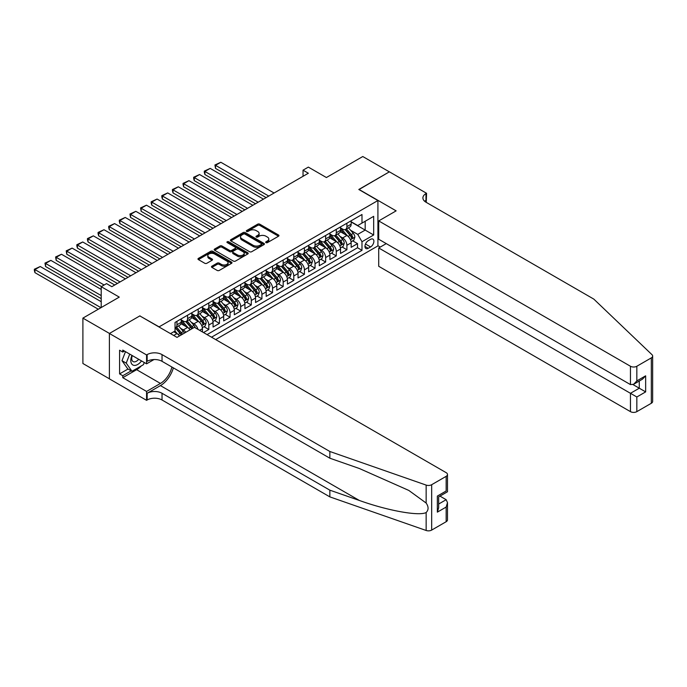 <?xml version="1.0" encoding="UTF-8"?>
<svg xmlns="http://www.w3.org/2000/svg" width="687" height="687" viewBox="0 0 687 687"><rect width="100%" height="100%" fill="white"/><g stroke="black" fill="none" stroke-linecap="round" stroke-linejoin="round"><path stroke-width="1.03" d="M265.989 242.614A1.03 0.593 0 0 0 267.449 242.614L278.527 236.216A1.477 0.85 0 0 0 278.965 235.615A1.477 0.85 0 0 0 278.527 235.014L259.763 224.177A1.477 0.85 0 0 0 257.677 224.177L246.599 230.574A1.03 0.593 0 0 0 246.298 230.995A1.03 0.593 0 0 0 246.599 231.416A1.03 0.593 0 0 0 248.059 231.416L249.493 230.592A4.715 2.722 0 0 1 256.165 230.592L257.728 231.493A4.715 2.722 0 0 1 259.111 233.417A4.715 2.722 0 0 1 257.728 235.34L256.294 236.173A1.03 0.593 0 0 0 255.993 236.594A1.03 0.593 0 0 0 256.294 237.015A1.03 0.593 0 0 0 257.754 237.015L259.188 236.182A4.715 2.722 0 0 1 265.86 236.182L267.423 237.092A4.715 2.722 0 0 1 268.806 239.016A4.715 2.722 0 0 1 267.423 240.939L265.989 241.772A1.03 0.593 0 0 0 265.689 242.193A1.03 0.593 0 0 0 265.989 242.614L265.989 241.772M211.905 266.195A1.477 0.85 0 0 0 211.476 266.796A1.477 0.85 0 0 0 211.905 267.398L217.169 270.438A1.477 0.85 0 0 0 219.256 270.438L231.562 263.336A1.477 0.85 0 0 0 231.991 262.735A1.477 0.85 0 0 0 231.562 262.133L212.79 251.296A1.477 0.85 0 0 0 210.711 251.296L198.406 258.398A1.477 0.85 0 0 0 197.976 258.999A1.477 0.85 0 0 0 198.406 259.6L204.769 263.276A1.477 0.85 0 0 0 206.847 263.276L212.111 260.236A1.477 0.85 0 0 0 212.549 259.634A1.477 0.85 0 0 0 212.111 259.033L208.96 257.213A3.942 2.276 0 0 1 207.809 255.598A3.942 2.276 0 0 1 210.239 253.494A3.942 2.276 0 0 1 214.542 253.992L226.899 261.12A3.942 2.276 0 0 1 228.05 262.735A3.942 2.276 0 0 1 225.611 264.839A3.942 2.276 0 0 1 221.317 264.34L219.256 263.155A1.477 0.85 0 0 0 217.169 263.155L211.905 266.195L211.905 267.398M139.985 316.003L159.109 326.857L377.919 200.527L358.803 189.483L389.34 171.853L362.779 156.524L326.402 177.529L308.343 167.104L303.036 170.17L308.343 173.236L111.835 286.685L106.528 283.619L101.212 286.685L101.212 307.536M139.985 315.814L109.448 333.444L82.895 318.115L119.272 297.11L101.212 286.685M249.596 251.717A1.477 0.85 0 0 0 251.682 251.717L263.988 244.615A1.477 0.85 0 0 0 264.418 244.014A1.477 0.85 0 0 0 263.988 243.413L245.216 232.575A1.477 0.85 0 0 0 243.129 232.575L230.832 239.677A1.477 0.85 0 0 0 230.403 240.278A1.477 0.85 0 0 0 230.832 240.879L249.596 251.717M227.646 242.837A1.03 0.593 0 0 1 228.694 242.983L228.694 241.755L247.775 252.773A1.477 0.85 0 0 1 248.205 253.374A1.477 0.85 0 0 1 247.775 253.975L235.469 261.077A1.477 0.85 0 0 1 233.382 261.077L214.619 250.24L214.619 249.037A1.477 0.85 0 0 0 214.189 249.639A1.477 0.85 0 0 0 214.619 250.24M214.619 249.037L219.883 245.998A1.477 0.85 0 0 1 221.97 245.998L229.578 250.394A1.477 0.85 0 0 0 231.665 250.394L235.16 248.376A1.477 0.85 0 0 0 235.589 247.775A1.477 0.85 0 0 0 235.16 247.174L227.234 242.597A1.03 0.593 0 0 1 226.933 242.176A1.03 0.593 0 0 1 227.569 241.626A1.03 0.593 0 0 1 228.694 241.755M109.396 378.803L82.895 363.5L82.895 318.115M203.507 332.56L208.814 329.494L203.987 326.703M201.901 316.114L204.571 317.66A6.011 3.469 60 0 1 208.814 325.02L213.064 322.564L213.064 327.038L219.436 323.362L214.602 320.571M212.523 309.983L215.194 311.529A6.011 3.469 60 0 1 219.436 318.88L223.687 316.432L223.687 320.906L230.059 317.231L225.224 314.44M223.146 303.852L225.808 305.389A6.011 3.469 60 0 1 230.059 312.748L234.31 310.301L234.31 314.775L240.682 311.099L235.847 308.308M233.769 297.72L236.431 299.257A6.011 3.469 60 0 1 240.682 306.617L244.933 304.169L244.933 308.643L251.305 304.959L246.47 302.168M244.392 291.589L247.054 293.126A6.011 3.469 60 0 1 251.305 300.485L255.555 298.029L255.555 302.512L261.927 298.828L257.093 296.037M255.014 285.457L257.677 286.994A6.011 3.469 60 0 1 261.927 294.354L266.178 291.898L266.178 296.38L272.55 292.696L267.715 289.905M265.637 279.326L268.299 280.863A6.011 3.469 60 0 1 272.55 288.222L276.801 285.766L276.801 290.24L283.173 286.565L278.338 283.774M276.251 273.186L278.922 274.731A6.011 3.469 60 0 1 283.173 282.091L287.424 279.635L287.424 284.109L293.796 280.433L288.961 277.642M286.874 267.054L289.545 268.6A6.011 3.469 60 0 1 293.796 275.959L298.038 273.503L298.038 277.977L304.418 274.302L299.584 271.511M297.497 260.923L300.167 262.46A6.011 3.469 60 0 1 304.418 269.819L308.661 267.372L308.661 271.846L315.041 268.17L310.206 265.38M308.12 254.791L310.79 256.328A6.011 3.469 60 0 1 315.041 263.688L319.283 261.24L319.283 265.714L325.655 262.039L320.829 259.248M318.742 248.66L321.413 250.197A6.011 3.469 60 0 1 325.655 257.556L329.906 255.109L329.906 259.583L336.278 255.899L331.452 253.108M329.365 242.528L332.036 244.065A6.011 3.469 60 0 1 336.278 251.425L340.529 248.969L340.529 253.451L346.901 249.767L346.901 245.293A6.011 3.469 -120 0 0 342.65 237.934L339.988 236.397M342.066 246.977L346.901 249.767M179.436 335.969A6.011 3.469 -120 0 0 176.954 333.599L173.768 331.761M190.059 329.837A6.011 3.469 -120 0 0 187.577 327.467L181.007 323.68M185.808 332.285A6.011 3.469 60 0 0 183.326 329.923L180.655 328.386M202.442 331.95L202.442 328.695A6.011 3.469 -120 0 0 198.191 321.336L191.621 317.54M197.942 329.348A6.011 3.469 60 0 0 193.949 323.792L191.278 322.246M213.064 322.564A6.011 3.469 -120 0 0 208.814 315.204L202.244 311.409M223.687 316.432A6.011 3.469 -120 0 0 219.436 309.073L212.867 305.277M234.31 310.301A6.011 3.469 -120 0 0 230.059 302.941L223.49 299.146M244.933 304.169A6.011 3.469 -120 0 0 240.682 296.81L234.112 293.014M255.555 298.029A6.011 3.469 -120 0 0 251.305 290.67L244.735 286.883M266.178 291.898A6.011 3.469 -120 0 0 261.927 284.538L255.358 280.751M276.801 285.766A6.011 3.469 -120 0 0 272.55 278.407L265.981 274.62M287.424 279.635A6.011 3.469 -120 0 0 283.173 272.275L276.603 268.48M298.038 273.503A6.011 3.469 -120 0 0 293.796 266.144L287.226 262.348M308.661 267.372A6.011 3.469 -120 0 0 304.418 260.012L297.849 256.217M319.283 261.24A6.011 3.469 -120 0 0 315.041 253.881L308.472 250.085M329.906 255.109A6.011 3.469 -120 0 0 325.655 247.749L319.086 243.954M340.529 248.969A6.011 3.469 -120 0 0 336.278 241.609L329.708 237.822M370.594 239.342L368.249 240.69A4.654 2.688 120 0 0 365.209 244.795A4.654 2.688 120 0 0 365.922 248.531A4.654 2.688 120 0 0 368.249 248.299L370.594 246.951A4.654 2.688 120 0 0 373.634 242.846A4.654 2.688 120 0 0 372.921 239.11A4.654 2.688 120 0 0 370.594 239.342M215.666 339.584L377.919 245.903L377.919 200.527M211.527 337.188L361.989 250.326L361.989 241.738L357.738 234.379L350.61 230.265M170.522 333.633L175.039 331.022L175.039 322.443L361.989 214.507L361.989 223.095L373.668 216.345L373.668 234.988L361.989 241.738M181.196 319.867L183.326 321.095A6.011 3.469 60 0 0 186.332 321.387L190.574 318.94A6.011 3.469 -120 0 0 191.819 316.183L191.819 312.748M191.819 313.736L193.949 314.955A6.011 3.469 60 0 0 196.954 315.256L201.197 312.8A6.011 3.469 -120 0 0 202.442 310.052L202.442 306.617M202.442 307.596L204.571 308.824A6.011 3.469 60 0 0 207.568 309.124L211.819 306.668A6.011 3.469 -120 0 0 213.064 303.92L213.064 300.485M213.064 301.464L215.194 302.692A6.011 3.469 60 0 0 218.191 302.993L222.442 300.537A6.011 3.469 -120 0 0 223.687 297.789L223.687 294.354M223.687 295.333L225.808 296.561A6.011 3.469 60 0 0 228.814 296.861L233.065 294.405A6.011 3.469 -120 0 0 234.31 291.657L234.31 288.222M234.31 289.201L236.431 290.429A6.011 3.469 60 0 0 239.437 290.73L243.687 288.274A6.011 3.469 -120 0 0 244.933 285.526L244.933 282.091M244.933 283.07L247.054 284.298A6.011 3.469 60 0 0 250.059 284.59L254.31 282.142A6.011 3.469 -120 0 0 255.555 279.386L255.555 275.959M255.555 276.938L257.677 278.166A6.011 3.469 60 0 0 260.682 278.458L264.933 276.011A6.011 3.469 -120 0 0 266.178 273.254L266.178 269.819M266.178 270.807L268.299 272.035A6.011 3.469 60 0 0 271.305 272.327L275.556 269.879A6.011 3.469 -120 0 0 276.801 267.123L276.801 263.688M276.801 264.675L278.922 265.895A6.011 3.469 60 0 0 281.928 266.195L286.178 263.739A6.011 3.469 -120 0 0 287.424 260.991L287.424 257.556M287.424 258.535L289.545 259.763A6.011 3.469 60 0 0 292.55 260.064L296.801 257.608A6.011 3.469 -120 0 0 298.038 254.86L298.038 251.425M298.038 252.404L300.167 253.632A6.011 3.469 60 0 0 303.173 253.932L307.415 251.476A6.011 3.469 -120 0 0 308.661 248.728L308.661 245.293M308.661 246.272L310.79 247.5A6.011 3.469 60 0 0 313.796 247.801L318.038 245.345A6.011 3.469 -120 0 0 319.283 242.597L319.283 239.162M319.283 240.141L321.413 241.369A6.011 3.469 60 0 0 324.419 241.669L328.661 239.213A6.011 3.469 -120 0 0 329.906 236.465L329.906 233.03M329.906 234.009L332.036 235.237A6.011 3.469 60 0 0 335.033 235.529L339.284 233.082A6.011 3.469 -120 0 0 340.529 230.325L340.529 226.899M207.062 334.612L357.523 247.749L357.523 243.636L351.151 247.32L351.151 242.837A6.011 3.469 -120 0 0 346.901 235.478L340.331 231.691M340.529 227.878L342.65 229.106A6.011 3.469 -120 0 0 345.655 229.398A6.011 3.469 -120 0 0 346.901 226.65L346.901 223.215M345.655 229.398L349.906 226.95A6.011 3.469 -120 0 0 351.151 224.194L351.151 220.759M176.954 321.336L176.954 324.771A6.011 3.469 60 0 1 175.709 327.519A6.011 3.469 60 0 1 175.039 327.768M175.709 327.519L179.951 325.071A6.011 3.469 -120 0 0 181.196 322.315L181.196 318.88M187.577 315.204L187.577 318.639A6.011 3.469 60 0 1 186.332 321.387M198.191 309.073L198.191 312.508A6.011 3.469 60 0 1 196.954 315.256M208.814 302.941L208.814 306.376A6.011 3.469 60 0 1 207.568 309.124M219.436 296.81L219.436 300.236A6.011 3.469 60 0 1 218.191 302.993M230.059 290.67L230.059 294.105A6.011 3.469 60 0 1 228.814 296.861M240.682 284.538L240.682 287.973A6.011 3.469 60 0 1 239.437 290.73M251.305 278.407L251.305 281.842A6.011 3.469 60 0 1 250.059 284.59M261.927 272.275L261.927 275.71A6.011 3.469 60 0 1 260.682 278.458M272.55 266.144L272.55 269.579A6.011 3.469 60 0 1 271.305 272.327M283.173 260.012L283.173 263.447A6.011 3.469 60 0 1 281.928 266.195M293.796 253.881L293.796 257.316A6.011 3.469 60 0 1 292.55 260.064M304.418 247.749L304.418 251.176A6.011 3.469 60 0 1 303.173 253.932M315.041 241.609L315.041 245.044A6.011 3.469 60 0 1 313.796 247.801M325.655 235.478L325.655 238.913A6.011 3.469 60 0 1 324.419 241.669M336.278 229.346L336.278 232.781A6.011 3.469 60 0 1 335.033 235.529M336.278 251.425L336.278 255.899M325.655 257.556L325.655 262.039M315.041 263.688L315.041 268.17M304.418 269.819L304.418 274.302M293.796 275.959L293.796 280.433M283.173 282.091L283.173 286.565M272.55 288.222L272.55 292.696M261.927 294.354L261.927 298.828M251.305 300.485L251.305 304.959M240.682 306.617L240.682 311.099M230.059 312.748L230.059 317.231M219.436 318.88L219.436 323.362M208.814 325.02L208.814 329.494M357.738 234.379L365.175 230.085L365.175 221.257L373.668 216.345M351.151 221.987L373.668 234.988M351.151 221.746L357.738 225.542L361.989 223.095M303.036 170.17L303.036 176.301M352.689 240.845L357.523 243.636M357.523 247.749L361.989 250.326M266.401 242.76L267.423 242.167A4.715 2.722 0 0 0 268.806 240.244L268.806 239.016M259.111 233.417L259.111 234.645A4.715 2.722 0 0 1 257.728 236.568L256.706 237.161M278.51 236.225L259.763 225.405A1.477 0.85 0 0 0 257.677 225.405L247.011 231.562M263.988 243.413L263.988 244.615L245.216 233.803A1.477 0.85 0 0 0 243.129 233.803L230.849 240.897L230.832 239.677M261.378 244.435A1.03 0.593 0 0 0 261.678 244.014A1.03 0.593 0 0 0 261.378 243.593L244.907 234.078A1.03 0.593 0 0 0 243.447 234.078L241.936 234.954A4.715 2.722 0 0 0 240.553 236.878A4.715 2.722 0 0 0 241.936 238.801L253.194 245.302A4.715 2.722 0 0 0 259.866 245.302L261.378 244.435L261.378 245.663A1.03 0.593 0 0 0 261.678 245.242L261.678 244.014M240.553 236.878L240.553 238.106A4.715 2.722 0 0 0 241.936 240.029L241.936 238.801M261.378 245.663L259.866 246.53A4.715 2.722 0 0 1 253.194 246.53L241.936 240.029M214.636 250.257L219.883 247.226L219.883 245.998M235.589 247.775L235.589 249.003A1.477 0.85 0 0 1 235.16 249.604L231.665 251.622A1.477 0.85 0 0 1 229.578 251.622L221.97 247.226A1.477 0.85 0 0 0 219.883 247.226M228.694 242.983L247.749 253.984M237.479 254.954A3.942 2.276 0 0 0 241.772 255.444A3.942 2.276 0 0 0 244.211 253.34A3.942 2.276 0 0 0 243.052 251.734L238.698 249.218A1.477 0.85 0 0 0 236.62 249.218L233.125 251.236A1.477 0.85 0 0 0 232.695 251.837A1.477 0.85 0 0 0 233.125 252.438L237.479 254.954L237.479 256.182A3.942 2.276 0 0 0 241.772 256.672A3.942 2.276 0 0 0 244.211 254.568L244.211 253.34M232.695 251.837L232.695 253.065A1.477 0.85 0 0 0 233.125 253.666L233.125 252.438M237.479 256.182L233.125 253.666M228.05 262.735L228.05 263.963A3.942 2.276 0 0 1 225.611 266.067A3.942 2.276 0 0 1 221.317 265.568L219.256 264.383A1.477 0.85 0 0 0 217.169 264.383L211.922 267.406M207.809 255.598L207.809 256.826A3.942 2.276 0 0 0 208.96 258.432L208.96 257.213M212.111 259.033L212.111 260.236L208.96 258.432M231.562 262.133L231.562 263.336L212.79 252.524A1.477 0.85 0 0 0 210.711 252.524L198.423 259.617L198.406 258.398M351.066 241.79L353.805 240.201L354.87 237.135A3.985 2.301 -120 0 0 353.316 233.4L348.464 227.783M268.78 196.078L215.512 165.327L220.819 162.261L274.087 193.013M347.493 235.873L341.74 229.209A11.49 6.638 -120 0 0 340.529 227.938M215.512 168.392L214.928 164.983L215.512 165.327L215.512 168.392L266.118 197.616M344.333 234.001L341.121 230.274A9.541 5.505 -120 0 0 340.529 229.63M345.114 229.613L350.026 235.298A3.985 2.301 60 0 1 351.443 238.046C352.045 238.844 352.465 238.595 352.723 237.307A3.985 2.301 -120 0 0 351.297 234.568L346.446 228.943M345.406 229.527L350.679 235.632A2.027 1.168 60 0 1 351.194 236.422L352.723 237.307M351.443 238.046L351.735 238.518M214.928 164.983L220.819 162.261M131.956 355.402A9.764 5.633 120 0 0 134.248 365.407A9.764 5.633 120 0 0 141.531 360.924M132.29 355.591A6.681 3.856 120 0 0 133.106 361.568A6.681 3.856 120 0 0 134.085 361.869A6.681 3.856 120 0 0 138.688 359.284M144.27 362.504L143.437 364.668L131.964 371.289L127.722 368.833L121.985 360.675L125.481 351.658M131.964 371.289L126.236 363.131L129.731 354.114M121.985 360.675L126.236 363.131M386.257 243.61L378.717 247.964L378.717 266.298L630.46 411.642L630.46 393.299L639.271 388.215L639.271 381.027M378.717 247.964L636.832 396.983L636.832 411.642L651.328 403.269L651.328 357.884A4.508 2.602 0 0 0 652.65 356.046A4.508 2.602 0 0 0 651.997 354.698L593.808 299.103L425.983 202.21A10.511 6.071 180 0 1 422.9 197.916A10.511 6.071 180 0 1 425.983 193.622L426.567 193.287L389.392 171.827L358.957 189.578M358.957 189.397L396.133 210.857L378.717 220.913L630.46 366.257A4.508 2.602 0 0 0 636.832 366.257L651.328 357.884M426.567 193.287L426.249 202.364M377.919 245.723L380.255 247.071M378.717 220.913L378.717 239.256L630.46 384.591L630.46 366.257M652.65 356.046L652.65 401.431A4.508 2.602 180 0 1 651.328 403.269M636.832 411.642A4.508 2.602 180 0 1 630.46 411.642M424.66 201.274A10.511 6.071 180 0 1 425.983 200.338L425.983 193.622M633.01 384.591L645.651 391.891L636.832 396.983M636.832 366.257L636.832 380.916L633.646 384.282L630.46 384.591M636.832 380.916L645.651 375.823L642.457 379.19L633.646 384.282M446.164 521.716L446.164 507.058L447.486 502.618L447.486 519.879A4.508 2.602 180 0 1 446.164 521.716L431.668 530.089A4.508 2.602 180 0 1 426.146 530.476L329.854 496.881L329.854 490.166L162.029 393.273A10.511 6.071 -0 0 0 147.155 393.273L160.432 385.605A19.562 11.293 120 0 0 173.356 367.863M329.854 490.166L359.378 500.471C387.605 510.639 419.13 516.332 426.146 512.528C428.705 509.909 428.705 506.748 426.146 503.039L408.825 490.441L359.378 468.517L329.854 458.212L162.029 361.319A10.511 6.071 -0 0 0 147.155 361.319L147.155 354.604L146.571 354.939L109.396 333.478L139.83 315.908L177.006 337.377L194.421 327.313L446.164 472.656A4.508 2.602 -0 0 1 447.486 474.494A4.508 2.602 -0 0 1 446.164 476.34L431.668 484.704L431.668 530.089M329.854 496.881L162.029 399.989A10.511 6.071 -0 0 0 147.155 399.989L146.571 400.323L109.396 378.863L109.396 333.478M329.854 458.212L329.854 451.496L162.029 354.604A10.511 6.071 -0 0 0 147.155 354.604M426.146 503.039L426.146 485.091L329.854 451.496M141.324 365.888A16.9 9.755 -60 0 1 136.644 369.692L122.775 377.695L122.775 375.729L131.226 370.86M124.476 351.083L122.775 352.062L119.59 350.224L119.59 373.891L122.775 375.729M122.775 352.062L122.775 350.095L146.571 363.835L146.571 354.939M146.571 400.323L146.571 391.435L160.432 383.432A16.9 9.755 120 0 0 171.879 367.004M122.775 377.695L146.571 391.435M439.946 496.108L446.164 499.698L447.486 502.618M153.991 359.55L146.571 363.835M426.146 485.091A4.508 2.602 -0 0 0 431.668 484.704M119.59 373.891L128.04 369.013M446.164 507.058L437.353 512.15L438.667 507.71L438.667 496.847L447.486 491.755L447.486 474.494M437.353 512.15L437.353 496.083C439.07 497.079 439.07 497.079 437.353 496.083L446.164 490.99C447.881 491.986 447.881 491.986 446.164 490.99L446.164 476.34M340.443 247.921L343.182 246.332L344.247 243.267A3.985 2.301 -120 0 0 342.693 239.531L337.841 233.915M258.157 202.21L204.889 171.458L210.196 168.392L263.464 199.144M336.87 242.004L331.117 235.34A11.49 6.638 -120 0 0 329.906 234.078M204.889 174.524L204.305 172.343L204.305 171.123L204.889 171.458L204.889 174.524L255.504 203.747M333.719 240.132L330.499 236.405A9.541 5.505 -120 0 0 329.906 235.761M334.492 235.753L339.404 241.429A3.985 2.301 60 0 1 340.821 244.177C341.422 244.976 341.843 244.727 342.1 243.438A3.985 2.301 -120 0 0 340.675 240.699L335.823 235.074M334.784 235.658L340.056 241.764A2.027 1.168 60 0 1 340.572 242.554L342.1 243.438M340.821 244.177L341.113 244.649M204.305 171.123L210.196 168.392M329.82 254.053L332.56 252.464L333.624 249.398A3.985 2.301 -120 0 0 332.079 245.663L327.218 240.046M247.535 208.341L194.266 177.59L199.573 174.524L252.842 205.276M326.248 248.136L320.494 241.472A11.49 6.638 -120 0 0 319.283 240.21M194.266 180.655L193.682 178.483L193.682 177.255L194.266 177.59L194.266 180.655L244.881 209.879M323.096 246.264L319.876 242.537A9.541 5.505 -120 0 0 319.283 241.893M323.869 241.884L328.781 247.569A3.985 2.301 60 0 1 330.198 250.308C330.799 251.107 331.228 250.858 331.478 249.57A3.985 2.301 -120 0 0 330.061 246.831L325.2 241.206M324.161 241.79L329.434 247.895A2.027 1.168 60 0 1 329.949 248.685L331.478 249.57M330.198 250.308L330.49 250.781M193.682 177.255L199.573 174.524M319.197 260.184L321.945 258.604L323.002 255.53A3.985 2.301 -120 0 0 321.456 251.794L316.595 246.178M236.912 214.473L183.644 183.721L188.951 180.655L242.219 211.407M315.625 254.267L309.871 247.603A11.49 6.638 -120 0 0 308.661 246.341M183.644 186.787L183.06 184.614L183.06 183.386L183.644 183.721L183.644 186.787L234.258 216.01M312.473 252.395L309.253 248.668A9.541 5.505 -120 0 0 308.661 248.033M313.255 248.016L318.158 253.701A3.985 2.301 60 0 1 319.575 256.44C320.176 257.239 320.606 256.998 320.855 255.701A3.985 2.301 -120 0 0 319.438 252.962L314.577 247.346M313.538 247.921L318.811 254.027A2.027 1.168 60 0 1 319.326 254.825L320.855 255.701M319.575 256.44L319.867 256.912M183.06 183.386L188.951 180.655M308.575 266.316L311.323 264.735L312.379 261.67A3.985 2.301 -120 0 0 310.833 257.926L305.981 252.309M226.289 220.613L173.021 189.852L178.328 186.787L231.596 217.539M305.002 260.399L299.249 253.735A11.49 6.638 -120 0 0 298.038 252.472M173.021 192.918L172.437 190.746L172.437 189.518L173.021 189.852L173.021 192.918L223.636 222.141M301.851 258.527L298.63 254.8A9.541 5.505 -120 0 0 298.038 254.164M302.632 254.147L307.536 259.832A3.985 2.301 60 0 1 308.961 262.571C309.554 263.37 309.983 263.13 310.232 261.833A3.985 2.301 -120 0 0 308.815 259.093L303.963 253.477M302.915 254.053L308.188 260.158A2.027 1.168 60 0 1 308.703 260.957L310.232 261.833M308.961 262.571L309.244 263.044M172.437 189.518L178.328 186.787M297.952 272.447L300.7 270.867L301.756 267.801A3.985 2.301 -120 0 0 300.21 264.066L295.358 258.441M215.666 226.744L162.398 195.984L167.705 192.918L220.982 223.679M294.38 266.53L288.626 259.866A11.49 6.638 -120 0 0 287.424 258.604M162.398 199.05L161.814 196.877L161.814 195.649L162.398 195.984L162.398 199.05L213.013 228.273M291.228 264.658L288.008 260.931A9.541 5.505 -120 0 0 287.424 260.296M292.009 260.279L296.913 265.963A3.985 2.301 60 0 1 298.338 268.703C298.931 269.502 299.36 269.261 299.609 267.973A3.985 2.301 -120 0 0 298.192 265.225L293.34 259.609M292.293 260.184L297.574 266.29A2.027 1.168 60 0 1 298.081 267.088L299.609 267.973M298.338 268.703L298.622 269.175M161.814 195.649L167.705 192.918M287.329 278.587L290.077 276.998L291.133 273.933A3.985 2.301 -120 0 0 289.588 270.197L284.736 264.572M205.044 232.876L151.775 202.115L157.091 199.05L210.359 229.81M283.765 272.662L278.003 265.998A11.49 6.638 -120 0 0 276.801 264.735M151.775 205.19L151.192 203.008L151.192 201.78L151.775 202.115L151.775 205.19L202.39 234.404M280.605 270.798L277.385 267.071A9.541 5.505 -120 0 0 276.801 266.427M281.387 266.41L286.29 272.095A3.985 2.301 60 0 1 287.716 274.834C288.308 275.642 288.738 275.393 288.987 274.104A3.985 2.301 -120 0 0 287.57 271.356L282.718 265.74M281.67 266.316L286.951 272.43A2.027 1.168 60 0 1 287.458 273.22L288.987 274.104M287.716 274.834L287.999 275.307M151.192 201.78L157.091 199.05M276.706 284.719L279.454 283.13L280.511 280.064A3.985 2.301 -120 0 0 278.965 276.329L274.113 270.704M194.421 239.007L141.153 208.255L146.468 205.19L199.737 235.942M273.143 278.793L267.38 272.129A11.49 6.638 -120 0 0 266.178 270.867M141.153 211.321L140.569 207.912L141.153 208.255L141.153 211.321L191.767 240.536M269.982 276.93L266.762 273.203A9.541 5.505 -120 0 0 266.178 272.559M270.764 272.541L275.676 278.226A3.985 2.301 60 0 1 277.093 280.966C277.685 281.773 278.115 281.524 278.364 280.236A3.985 2.301 -120 0 0 276.947 277.488L272.095 271.872M271.056 272.456L276.329 278.561A2.027 1.168 60 0 1 276.835 279.351L278.364 280.236M277.093 280.966L277.385 281.438M140.569 207.912L146.468 205.19M266.084 290.85L268.832 289.261L269.897 286.196A3.985 2.301 -120 0 0 268.342 282.46L263.49 276.844M183.798 245.139L130.53 214.387L135.846 211.321L189.114 242.073M262.52 284.933L256.758 278.269A11.49 6.638 -120 0 0 255.555 276.998M130.53 217.453L129.946 214.043L130.53 214.387L130.53 217.453L181.145 246.676M259.36 283.061L256.139 279.334A9.541 5.505 -120 0 0 255.555 278.69M260.141 278.673L265.053 284.358A3.985 2.301 60 0 1 266.47 287.106C267.071 287.905 267.492 287.655 267.741 286.367A3.985 2.301 -120 0 0 266.324 283.628L261.472 278.003M260.433 278.587L265.706 284.693A2.027 1.168 60 0 1 266.212 285.483L267.741 286.367M266.47 287.106L266.762 287.578M129.946 214.043L135.846 211.321M255.461 296.982L258.209 295.393L259.274 292.327A3.985 2.301 -120 0 0 257.719 288.592L252.868 282.975M173.176 251.27L119.907 220.518L125.223 217.453L178.491 248.205M251.897 291.065L246.144 284.401A11.49 6.638 -120 0 0 244.933 283.138M119.907 223.584L119.323 221.403L119.323 220.183L119.907 220.518L119.907 223.584L170.522 252.807M248.737 289.193L245.517 285.466A9.541 5.505 -120 0 0 244.933 284.822M249.518 284.813L254.43 290.489A3.985 2.301 60 0 1 255.847 293.237C256.449 294.036 256.869 293.787 257.118 292.499A3.985 2.301 -120 0 0 255.701 289.759L250.849 284.135M249.81 284.719L255.083 290.824A2.027 1.168 60 0 1 255.59 291.614L257.118 292.499M255.847 293.237L256.139 293.71M119.323 220.183L125.223 217.453M244.838 303.113L247.586 301.524L248.651 298.459A3.985 2.301 -120 0 0 247.097 294.723L242.245 289.107M162.561 257.402L109.285 226.65L114.6 223.584L167.868 254.336M241.274 297.196L235.521 290.532A11.49 6.638 -120 0 0 234.31 289.27M109.285 229.716L108.701 227.543L108.701 226.315L109.285 226.65L109.285 229.716L159.899 258.939M238.114 295.324L234.894 291.597A9.541 5.505 -120 0 0 234.31 290.953M238.896 290.945L243.808 296.629A3.985 2.301 60 0 1 245.225 299.369C245.826 300.167 246.247 299.927 246.496 298.63A3.985 2.301 -120 0 0 245.079 295.891L240.227 290.275M239.188 290.85L244.46 296.956A2.027 1.168 60 0 1 244.967 297.746L246.496 298.63M245.225 299.369L245.517 299.841M108.701 226.315L114.6 223.584M234.224 309.244L236.963 307.664L238.028 304.599A3.985 2.301 -120 0 0 236.474 300.854L231.622 295.238M151.939 263.533L98.67 232.781L103.977 229.716L157.246 260.467M230.652 303.328L224.898 296.664A11.49 6.638 -120 0 0 223.687 295.401M98.67 235.847L98.078 233.674L98.078 232.446L98.67 232.781L98.67 235.847L149.277 265.07M227.491 301.456L224.271 297.729A9.541 5.505 -120 0 0 223.687 297.093M228.273 297.076L233.185 302.761A3.985 2.301 60 0 1 234.602 305.5C235.203 306.299 235.624 306.058 235.881 304.762A3.985 2.301 -120 0 0 234.456 302.022L229.604 296.406M228.565 296.982L233.838 303.087A2.027 1.168 60 0 1 234.353 303.886L235.881 304.762M234.602 305.5L234.894 305.973M98.078 232.446L103.977 229.716M223.601 315.376L226.341 313.796L227.406 310.73A3.985 2.301 -120 0 0 225.851 306.986L220.999 301.37M141.316 269.673L88.048 238.913L93.355 235.847L146.623 266.608M220.029 309.459L214.275 302.795A11.49 6.638 -120 0 0 213.064 301.533M88.048 241.979L87.464 239.806L87.464 238.578L88.048 238.913L88.048 241.979L138.654 271.202M216.869 307.587L213.657 303.86A9.541 5.505 -120 0 0 213.064 303.225M217.65 303.207L222.562 308.892A3.985 2.301 60 0 1 223.979 311.632C224.58 312.43 225.001 312.19 225.259 310.893A3.985 2.301 -120 0 0 223.833 308.154L218.981 302.538M217.942 303.113L223.215 309.219A2.027 1.168 60 0 1 223.73 310.017L225.259 310.893M223.979 311.632L224.271 312.104M87.464 238.578L93.355 235.847M212.979 321.507L215.718 319.927L216.783 316.862A3.985 2.301 -120 0 0 215.229 313.126L210.377 307.501M130.693 275.805L77.425 245.044L82.732 241.979L136 272.739M209.406 315.591L203.653 308.927A11.49 6.638 -120 0 0 202.442 307.664M77.425 248.11L76.841 245.937L76.841 244.709L77.425 245.044L77.425 248.11L128.04 277.333M206.255 313.719L203.034 309.992A9.541 5.505 -120 0 0 202.442 309.356M207.027 309.339L211.94 315.024A3.985 2.301 60 0 1 213.356 317.763C213.958 318.562 214.378 318.321 214.636 317.033A3.985 2.301 -120 0 0 213.21 314.285L208.359 308.669M207.319 309.244L212.592 315.35A2.027 1.168 60 0 1 213.107 316.149L214.636 317.033M213.356 317.763L213.648 318.236M76.841 244.709L82.732 241.979M202.356 327.647L205.095 326.059L206.16 322.993A3.985 2.301 -120 0 0 204.614 319.257L199.754 313.633M120.07 281.936L66.802 251.184L72.109 248.11L125.377 278.87M198.783 321.722L193.03 315.058A11.49 6.638 -120 0 0 191.819 313.796M66.802 254.25L66.218 250.841L66.802 251.184L66.802 254.25L117.417 283.465M195.632 319.859L192.412 316.132A9.541 5.505 -120 0 0 191.819 315.488M196.405 315.47L201.317 321.155A3.985 2.301 60 0 1 202.734 323.895C203.335 324.702 203.764 324.453 204.013 323.165A3.985 2.301 -120 0 0 202.596 320.417L197.736 314.801M196.697 315.376L201.969 321.49A2.027 1.168 60 0 1 202.485 322.28L204.013 323.165M202.734 323.895L203.026 324.367M66.218 250.841L72.109 248.11M195.331 327.836A3.985 2.301 -120 0 0 193.992 325.389L189.131 319.764M104.132 285.002L56.179 257.316L61.486 254.25L114.755 285.002M188.161 327.854L182.407 321.19A11.49 6.638 -120 0 0 181.196 319.927M56.179 260.382L55.595 256.972L56.179 257.316L56.179 260.382L101.478 286.531M185.009 325.99L181.789 322.263A9.541 5.505 -120 0 0 181.196 321.619M192.987 328.146A3.985 2.301 -120 0 0 191.974 326.548L187.113 320.932M186.074 321.516L191.347 327.622A2.027 1.168 60 0 1 191.862 328.412L192.197 328.601M185.791 321.602L190.694 327.287A3.985 2.301 60 0 1 191.716 328.875M55.595 256.972L61.486 254.25M184.382 333.109A3.985 2.301 -120 0 0 183.369 331.52L178.517 325.904M101.212 295.582L45.557 263.447L50.864 260.382L101.212 289.45M177.538 333.994L174.996 331.048M45.557 266.513L44.973 263.104L45.557 263.447L45.557 266.513L101.212 298.647M174.386 332.122L173.974 331.641M182.364 334.277A3.985 2.301 -120 0 0 181.351 332.688L176.499 327.064M175.451 327.647L180.724 333.753A2.027 1.168 60 0 1 181.239 334.543L181.574 334.732M175.168 327.733L180.071 333.418A3.985 2.301 60 0 1 181.093 335.016M44.973 263.104L50.864 260.382M100.946 307.69L34.934 269.579L40.241 266.513L101.212 301.713M34.934 272.645L34.35 270.463L34.35 269.244L34.934 269.579L34.934 272.645L98.293 309.227M34.35 269.244L40.241 266.513M173.708 335.471L176.954 333.599M183.326 329.923L187.577 327.467M193.949 323.792L198.191 321.336M204.571 317.66L208.814 315.204M215.194 311.529L219.436 309.073M225.808 305.389L230.059 302.941M236.431 299.257L240.682 296.81M247.054 293.126L251.305 290.67M257.677 286.994L261.927 284.538M268.299 280.863L272.55 278.407M278.922 274.731L283.173 272.275M289.545 268.6L293.796 266.144M300.167 262.46L304.418 260.012M310.79 256.328L315.041 253.881M321.413 250.197L325.655 247.749M332.036 244.065L336.278 241.609M342.65 237.934L346.901 235.478M346.901 226.65L351.151 224.194M176.954 324.771L181.196 322.315M187.577 318.639L191.819 316.183M198.191 312.508L202.442 310.052M208.814 306.376L213.064 303.92M219.436 300.236L223.687 297.789M230.059 294.105L234.31 291.657M240.682 287.973L244.933 285.526M251.305 281.842L255.555 279.386M261.927 275.71L266.178 273.254M272.55 269.579L276.801 267.123M283.173 263.447L287.424 260.991M293.796 257.316L298.038 254.86M304.418 251.176L308.661 248.728M315.041 245.044L319.283 242.597M325.655 238.913L329.906 236.465M336.278 232.781L340.529 230.325M346.901 245.293L351.151 242.837M199.625 330.318L202.442 328.695M365.493 244.005L370.594 246.951M364.96 246.393L368.249 248.299M267.423 242.167L267.423 240.939M256.294 237.015L256.294 236.173M257.728 236.568L257.728 235.34M246.599 231.416L246.599 230.574M257.677 225.405L257.677 224.177M259.763 225.405L259.763 224.177M278.527 236.216L278.527 235.014M243.129 233.803L243.129 232.575M245.216 233.803L245.216 232.575M253.194 246.53L253.194 245.302M259.866 246.53L259.866 245.302M221.97 247.226L221.97 245.998M229.578 251.622L229.578 250.394M231.665 251.622L231.665 250.394M235.16 249.604L235.16 248.376M247.775 253.975L247.775 252.773M217.169 264.383L217.169 263.155M219.256 264.383L219.256 263.155M221.317 265.568L221.317 264.34M210.711 252.524L210.711 251.296M212.79 252.524L212.79 251.296M350.456 239.746L354.844 237.213M341.74 229.209L342.281 228.891M351.297 234.568L353.316 233.4M348.129 236.397L350.026 235.298M645.651 375.823L645.651 391.891M359.378 500.471L160.432 385.605M162.029 361.319L162.029 354.604M162.029 393.273L162.029 399.989M426.146 530.476L426.146 512.528M147.155 393.273L147.155 399.989M136.644 369.692L160.432 383.432M438.667 504.026L446.164 499.698M339.833 245.877L344.221 243.344M331.117 235.34L331.666 235.023M340.675 240.699L342.693 239.531M337.506 242.528L339.404 241.429M329.21 252.009L333.599 249.475M320.494 241.472L321.044 241.154M330.061 246.831L332.079 245.663M326.883 248.66L328.781 247.569M318.588 258.14L322.976 255.607M309.871 247.603L310.421 247.286M319.438 252.962L321.456 251.794M316.26 254.791L318.158 253.701M307.965 264.28L312.353 261.747M299.249 253.735L299.798 253.417M308.815 259.093L310.833 257.926M305.638 260.923L307.536 259.832M297.342 270.412L301.73 267.878M288.626 259.866L289.175 259.549M298.192 265.225L300.21 264.066M295.015 267.063L296.913 265.963M286.719 276.543L291.108 274.01M278.003 265.998L278.553 265.689M287.57 271.356L289.588 270.197M284.392 273.194L286.29 272.095M276.105 282.675L280.485 280.141M267.38 272.129L267.93 271.82M276.947 277.488L278.965 276.329M273.769 279.326L275.676 278.226M265.483 288.806L269.871 286.273M256.758 278.269L257.307 277.952M266.324 283.628L268.342 282.46M263.155 285.457L265.053 284.358M254.86 294.938L259.248 292.404M246.144 284.401L246.685 284.083M255.701 289.759L257.719 288.592M252.533 291.589L254.43 290.489M244.237 301.069L248.625 298.536M235.521 290.532L236.062 290.215M245.079 295.891L247.097 294.723M241.91 297.72L243.808 296.629M233.614 307.201L238.003 304.667M224.898 296.664L225.439 296.346M234.456 302.022L236.474 300.854M231.287 303.852L233.185 302.761M222.992 313.341L227.38 310.807M214.275 302.795L214.816 302.478M223.833 308.154L225.851 306.986M220.664 309.983L222.562 308.892M212.369 319.472L216.757 316.939M203.653 308.927L204.202 308.609M213.21 314.285L215.229 313.126M210.042 316.123L211.94 315.024M201.746 325.604L206.134 323.07M193.03 315.058L193.579 314.749M202.596 320.417L204.614 319.257M199.419 322.255L201.317 321.155M182.407 321.19L182.957 320.881M191.974 326.548L193.992 325.389M188.796 328.386L190.694 327.287M181.351 332.688L183.369 331.52M178.173 334.517L180.071 333.418"/></g></svg>
